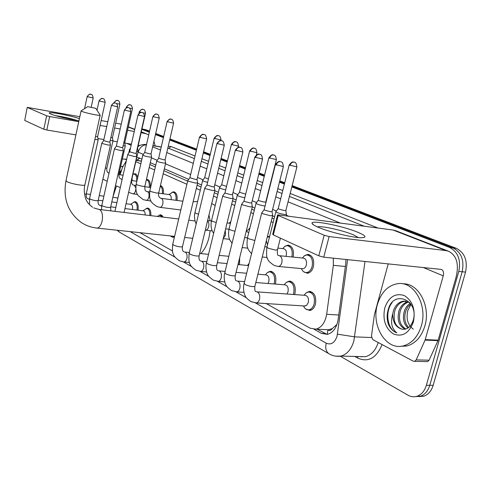 <?xml version="1.0" encoding="UTF-8"?>
<svg xmlns="http://www.w3.org/2000/svg" width="491" height="491" viewBox="0 0 491 491"><rect width="100%" height="100%" fill="white"/><g stroke="black" fill="none" stroke-linecap="round" stroke-linejoin="round"><path stroke-width="0.74" d="M146.416 179.596L147.306 179.485C149.675 180.179 150.663 182.836 150.258 187.47M160.502 185.549L160.44 185.537C162.828 186.427 163.804 189.182 163.356 193.81M172.046 192.263L173.74 191.803C176.422 192.552 177.527 195.43 177.042 200.445M249.072 228.689L249.827 228.29M267.325 236.815L269.197 236.349M285.474 246.003L288.002 245.144C292.464 246.132 294.183 250.085 293.152 257.008L293.133 257.081M305.12 255.375L307.802 254.424C312.595 255.388 314.461 259.475 313.405 266.693C312.215 270.664 310.189 272.855 307.348 273.266L303.622 271.719M133.46 174.096L134.908 173.716C136.302 173.937 137.228 175.238 137.689 177.613M306.746 292.507L309.256 291.464C314.418 292.237 316.48 296.46 315.449 304.144C314.357 307.826 312.491 309.938 309.846 310.49L305.795 309.029M286.916 282.061L289.297 281.122C294.097 281.944 295.987 286.032 294.974 293.379L294.606 294.569M268.086 272.167L270.351 271.32C274.825 272.18 276.568 276.132 275.574 283.178L275.31 284.068M239.669 257.75L239.553 264.698M146.128 208.515L147.619 208.074C149.97 208.614 151.056 211.136 150.866 215.647M133.724 202.077L135.154 201.66C137.652 202.402 138.615 205.244 138.045 210.191M159.066 215.236L160.631 214.763L163.386 217.145M332.358 328.547L327.896 330.032C329.571 330.83 331.057 330.333 332.358 328.547L336.992 324.367M274.046 218.906L272.051 218.035M254.301 210.265L251.717 209.135M235.612 202.083L232.507 200.721M217.894 194.326L214.321 192.76M201.071 186.961L197.087 185.217M187.654 181.087L163.89 170.684M155.34 166.94L149.865 164.546M126.328 160.821L122.462 167.468L120.092 174.778M116.392 186.212L112.924 196.891M273.137 222.515L271.149 221.631M253.43 213.775L250.852 212.634M234.772 205.508L231.672 204.133M217.083 197.664L213.524 196.087M200.291 190.22L196.314 188.458M186.899 184.278L163.172 173.765M154.64 169.984L149.172 167.56M140.825 163.853L135.804 161.631M266.226 303.567L310.042 328.16L315.842 329.173C321.55 327.632 325.159 322.679 326.662 314.301L333.334 265.312L333.321 258.156M139.917 232.673L172.445 250.926M174.483 236.834L172.955 237.306L170.985 236.398M291.844 186.911L449.658 247.501C458.005 251.926 461.055 259.899 458.803 271.413L426.36 385.294C424.629 390.91 421.579 394.537 417.215 396.194C414.079 397.225 410.998 396.888 407.972 395.187L340.263 356.227M141.874 129.342L149.319 132.196M155.463 134.559L163.411 137.609M169.69 140.015L196.388 150.264M203.317 152.928L209.988 155.487M220.815 159.643L227.137 162.073M239.277 166.737L245.199 169.008M258.794 174.225L264.256 176.324M279.459 182.161L284.393 184.057M142.396 129.041L149.442 131.662L141.96 128.961M292.17 185.61L456.36 248.329C464.725 252.736 467.788 260.66 465.542 272.106L433.16 385.306L429.766 385.3C428.042 390.897 424.991 394.518 420.621 396.169L415.503 396.636L420.621 396.169C424.991 394.518 428.042 390.897 429.766 385.3L462.184 271.756L429.766 385.3L426.36 385.294M456.36 248.329L453.021 247.918C461.374 252.331 464.431 260.279 462.184 271.756C464.431 260.279 461.374 252.331 453.021 247.918L292.01 186.261L453.021 247.918L449.658 247.501M155.586 134.018L163.54 137.063L155.586 134.018M169.812 139.469L196.523 149.694L169.812 139.469M203.452 152.345L210.13 154.904L203.452 152.345M220.956 159.047L227.284 161.471L220.956 159.047M239.43 166.124L245.353 168.395L239.43 166.124M258.953 173.599L264.416 175.692L258.953 173.599M279.618 181.517L284.559 183.407L279.618 181.517M314.16 329.314L321.372 333.346L327.356 334.365C333.045 332.806 336.63 327.902 338.109 319.653L345.756 263.599L345.983 259.463M141.917 159.053L138.186 157.599L136.688 157.721M274.604 216.684L272.609 215.819M254.841 208.104L252.251 206.981M236.128 199.972L233.016 198.622M218.391 192.269L214.812 190.717M201.549 184.954L197.56 183.223M188.697 179.375L164.325 168.787M155.77 165.068L150.289 162.693M327.141 334.408L317.235 329.234M136.621 160.311L139.861 158.157M433.16 385.306C431.429 390.885 428.379 394.5 424.009 396.145L418.903 396.611M142.488 129.053L145.845 129.716L149.565 131.14M155.708 133.484L163.663 136.523M169.941 138.922L196.658 149.123M203.587 151.774L210.271 154.327M221.097 158.464L227.425 160.876M239.577 165.522L245.5 167.781M259.107 172.979L264.569 175.066M279.778 180.878L284.719 182.762M120.571 166.86L122.916 166.197M121.633 170.021L119.252 172.746M115.403 189.256L114.949 187.893M122.314 159.109L124.284 158.986L126.561 159.784M121.559 170.267L118.89 174.434M78.947 120.78C70.956 119.779 55.342 116.036 50.874 114.053L49.364 113.212C46.983 111.187 69.047 115.189 79.413 118.613M77.461 120.571C70.311 118.306 63.001 116.668 55.538 115.655M121.246 124.174L115.673 123.149M155.181 145.962L153.935 141.224M148.687 134.964L146.416 133.834L141.12 132.68M107.811 121.737L101.164 120.541M79.824 116.705L27.238 107.363L24.728 120.442L27.232 107.376M46.645 115.772L49.665 116.545L46.817 130.011L43.803 129.231L46.645 115.772L27.416 107.492M134.264 131.471L127.562 130.287M120.172 128.986L114.599 128.004M106.731 126.61L100.084 125.438M78.75 121.676L49.665 116.545M43.803 129.231L24.728 120.442M46.817 130.011L75.896 134.872M97.936 138.56L103.871 139.554M112.893 141.064L117.312 141.807M124.769 143.053L131.398 144.164M138.253 145.311L139.702 145.551M88.349 106.793L95.806 108.351L88.349 106.793M100.121 115.097L100.164 115.287C99.814 115.98 85.815 113.034 82.071 111.475L81.095 110.831M192.269 238.276L192.73 238.344M210.154 230.666L209.013 237.484C207.288 244.358 204.551 249.729 200.807 253.601M195.056 220.968L188.765 220.183M193.147 201.776L197.609 201.463M208.982 214.923L210.105 220.864M211.719 203.55L215.181 205.539M132.46 209.504L132.46 209.504C132.908 206.551 132.386 204.833 130.901 204.354L126.046 203.74M94.849 139.505L98.157 139.757M95.493 136.572L97.605 136.725M130.52 204.305L134.325 202.016C136.676 202.715 137.578 205.398 137.026 210.068M103.638 140.604L101.815 143.157L102.3 143.532L108.161 145.048L110.438 145.091M103.662 140.561L108.235 141.936L109.886 141.991M124.947 208.583L143.335 210.835C144.624 211.118 145.232 212.493 145.164 214.96M142.93 210.786L146.784 208.436C148.982 208.945 149.994 211.302 149.823 215.518M116.349 146.079L114.489 148.681L115.004 149.092L121.019 150.645L123.29 150.669M124.389 110.094L116.367 146.048L121.081 147.46L122.732 147.503M157.341 216.421L159.79 215.138L162.19 217.004M173.63 236.281L172.181 236.736L170.389 235.932M129.667 151.817L127.758 154.469L128.311 154.911L134.485 156.512L136.744 156.506M137.977 115.011L129.679 151.78L134.54 153.247L136.185 153.272M238.884 260.924L238.356 264.594M187.765 180.62L188.507 181.24L195.4 183.045L197.603 182.922M199.463 137.259L189.907 177.674L195.424 179.418L197.032 179.368M204.772 188.028L205.576 188.71L212.677 190.569L214.849 190.41M216.905 143.568L206.981 185.015L212.689 186.838L214.285 186.764M237.982 264.557L248.581 265.557M247.501 265.422L249.109 263.464M257.922 274.211L265.883 274.886C268.405 275.365 269.387 277.593 268.822 281.576L268.006 283.491M265.392 274.843L267.245 272.677L269.467 271.805C273.659 272.609 275.291 276.323 274.359 282.933L274.046 283.97M222.718 195.841L223.589 196.59L230.911 198.511L233.053 198.315M235.318 150.234L224.995 192.76L225.627 193.288L230.911 194.669L232.482 194.571M255.823 282.534L284.848 284.823C287.554 285.277 288.616 287.579 288.045 291.734L286.959 294.017M284.221 284.774L286.118 282.552L288.413 281.631C292.912 282.399 294.686 286.235 293.728 293.127L293.299 294.477M241.682 204.096L242.622 204.913L250.183 206.901L252.288 206.662M254.78 157.273L244.027 200.936L244.714 201.519L250.171 202.949L251.717 202.82M257.057 291.863L304.837 295.306C307.747 295.723 308.913 298.111 308.33 302.456L306.574 305.408L304.193 305.979M304.07 295.251L306.01 292.98L308.373 291.992C313.215 292.71 315.148 296.674 314.172 303.886C313.148 307.341 311.398 309.324 308.919 309.839C306.568 310.042 304.745 308.741 303.45 305.936M261.752 212.824L262.771 213.726L270.578 215.788L272.64 215.5M275.383 164.73L264.17 209.589L264.913 210.228L270.553 211.713L272.069 211.553M110.217 140.5L112.967 140.665M110.849 137.633L112.439 137.707M132.079 178.049L132.189 180.614M132.932 174.293L134.074 174.053C136.173 174.673 137.044 177.073 136.701 181.259M123.106 145.839L125.266 145.882M123.763 142.893L124.739 142.863M146.361 179.829L146.459 179.835C148.687 180.479 149.608 182.977 149.227 187.329M136.608 151.406L138.124 151.338M130.52 148.067L129.563 149.387L130.127 149.804M160.299 186.163C162.055 187.47 162.724 189.974 162.306 193.669M144.692 152.462L142.832 155.039C143.317 155.622 145.52 156.285 149.43 157.034L151.566 157.04M152.873 116.631L144.71 152.419L149.473 153.855L151.032 153.886M158.673 193.172L169.309 194.62C170.856 195.068 171.469 196.75 171.138 199.659M168.843 194.559L172.875 192.171C175.397 192.877 176.429 195.59 175.968 200.303M156.721 160.956C157.212 161.57 159.477 162.257 163.515 163.03L165.645 163.012M167.087 121.688L158.648 158.28L163.558 159.771L165.105 159.784M214.076 138.394L204.704 177.632L208.417 179.006M227.081 222.92L230.396 223.393M202.611 180.492C202.574 180.909 204.238 181.541 207.613 182.37M229.242 223.178L230.856 221.496M231.378 144.544L221.65 184.751L226.535 186.408M246.243 231.236L248.734 232.691M219.502 187.672C219.587 188.225 221.65 188.955 225.694 189.87M246.378 231.163L249.778 228.487M249.606 151.032L239.504 192.251L245.696 194.16M266.361 240.664L267.466 245.021M237.288 195.24C237.613 195.97 240.124 196.811 244.813 197.756M267.294 236.95L269.479 237.024M277.881 248.102L283.375 248.685C285.891 249.232 286.861 251.46 286.284 255.375L285.958 256.357M256.057 203.219C256.535 204.078 259.303 204.986 264.354 205.938L265.06 206.017M282.706 248.618L284.719 246.427L287.088 245.623C291.273 246.543 292.888 250.257 291.924 256.75L291.869 256.953M268.847 157.869L258.334 200.156L259.033 200.727L264.33 202.108L265.784 201.997M279.397 255.694L303.186 258.094C305.887 258.628 306.943 260.93 306.347 265.011C305.672 267.27 304.53 268.509 302.922 268.73L302.186 268.663M275.874 211.639C276.347 212.56 279.219 213.517 284.492 214.506L286.425 214.248M302.364 258.014L304.438 255.774L306.893 254.921C311.386 255.817 313.135 259.653 312.147 266.429C311.024 270.154 309.127 272.217 306.458 272.597C304.224 272.64 302.536 271.302 301.388 268.589M289.174 165.099L278.231 208.509L278.986 209.129L284.455 210.565L285.879 210.424M318.389 227.315C314.504 225.657 312.399 224.35 312.073 223.411C310.085 219.459 342.601 225.829 357.933 232.317C366.108 235.803 367.188 237.607 361.173 237.736C352.685 237.742 329.105 231.998 318.389 227.315M358.479 237.576L353.305 234.784C342.945 230.371 321.255 225.584 317.37 226.873M425.053 340.11L425.237 339.606L438.162 340.14L437.978 340.637L425.053 340.11L416.178 359.891L414.65 361.333L413.244 361.167L372.835 339.655L371.454 336.231L374.394 314.731L388.246 263.827M438.162 340.14L456.102 277.114C459.165 264.041 456.648 255.412 448.553 251.232L445.896 250.588L329.123 236.558L323.729 257.167L441.421 269.436C443.385 270.492 443.993 272.634 443.244 275.862L425.237 339.606M437.978 340.637L429.109 360.198L427.581 361.622L426.513 361.597M448.553 251.232L395.66 230.678L393.039 230.027L278.771 214.935L277.599 214.917L278.225 215.469L273.315 234.901L272.714 234.293L277.562 215.083M323.729 257.167L318.782 255.836L324.158 235.244L278.225 215.469M324.158 235.244L329.123 236.558M318.782 255.836L273.315 234.901M421.37 325.791C417.915 336.783 411.9 343.479 403.32 345.879C385.926 350.691 370.944 325.459 377.438 304.42C381.212 292.157 388.08 285.228 398.041 283.632C413.919 281.208 427.765 305.15 421.37 325.791M402.908 283.859C418.332 282.828 431 306.132 424.856 325.981C421.407 336.936 415.392 343.608 406.806 346.002L400.361 346.327M384.76 307.98C388.725 296.951 395.2 292.802 404.179 295.521C412.63 300.811 415.699 309.606 413.391 321.912C409.101 333.205 402.473 337.237 393.518 334.015C385.392 328.454 382.471 319.776 384.76 307.98M413.244 320.292C419.111 300.093 393.8 289.408 388.424 308.986C386.736 314.209 386.736 319.334 388.442 324.355C390.376 328.663 393.168 331.493 396.814 332.849C391.665 328.731 390.308 322.391 392.732 313.829C392.683 322.213 395.746 327.319 401.92 329.154C407.162 329.909 410.936 326.957 413.244 320.292M405.959 301.173L404.897 301.235C400.275 302.02 396.949 305.089 394.917 310.435C392.726 320.261 395.059 326.497 401.92 329.154M409.69 302.53L403.534 301.136C398.919 301.922 395.593 304.997 393.555 310.349L392.732 313.829M408.641 301.977C404.744 303.328 401.976 306.267 400.331 310.791C398.207 319.506 400.073 325.582 405.928 329.013M407.978 301.695C403.78 302.843 400.785 305.844 398.98 310.699C396.82 319.948 398.919 326.11 405.278 329.191M410.795 303.966L407.726 307.108L405.701 311.134C403.829 317.892 404.823 323.36 408.684 327.54M410.323 303.309C407.518 305.077 405.529 307.661 404.363 311.048C402.411 318.297 403.62 323.956 407.984 328.037M413.305 329.166C407.874 325.146 406.02 319.009 407.733 310.748L410.979 304.248M392.223 302.456C384.514 311.736 387.424 329.866 396.814 332.849M336.267 326.19L335.506 326.012M327.896 330.032L327.19 334.396M141.433 161.189L136.093 160.354M345.357 266.484L333.334 265.312M338.747 315.001L326.662 314.301M119.657 232.249L117.49 230.267M255.375 302.879L326.227 343.197C331.1 345.198 334.709 342.871 337.053 336.225L347.628 259.635M365.003 261.427L353.876 340.969C351.366 349.31 347.045 354.355 340.926 356.085L335.948 356.184M371.484 337.544L354.705 336.857L337.464 334.175M382.084 344.578C376.407 358.135 368.299 362.64 357.743 358.099L354.809 356.441M168.26 146.171L171.009 146.545L195.031 156.003M201.936 158.722L208.595 161.343M219.379 165.59L225.688 168.069M237.791 172.832L243.696 175.158M257.247 180.492L262.691 182.634M277.838 188.599L282.761 190.539M290.181 193.46L378.045 228.045M141.948 129.016L145.845 129.716M458.803 271.413L465.542 272.106M152.91 145.698L161.226 147.097M167.787 148.208L168.701 148.362L167.818 148.098M359.351 356.552L365.384 356.705C371.368 355.079 375.64 350.353 378.211 342.515M152.646 146.827L160.545 150.037M166.78 152.566L193.294 163.337M200.175 166.136L206.803 168.824M217.55 173.194L223.828 175.741M235.883 180.639L241.762 183.026M255.259 188.507L260.684 190.711M275.764 196.836L280.668 198.83M288.057 201.832L340.337 223.067M364.316 226.234L289.432 196.425M282.018 193.472L277.102 191.515M261.979 185.494L256.541 183.327M243.008 177.945L237.116 175.594M225.031 170.788L218.734 168.278M207.963 163.988L201.316 161.343M194.418 158.599L168.701 148.362L171.009 146.545M130.14 231.623L175.072 257.192M183.462 261.967L191.496 266.533M200.021 271.388L208.804 276.384M217.476 281.318L227.081 286.787M235.901 291.801L246.408 297.779M288.733 216.249L286.235 215.193M276.402 211.007L272.609 209.393M256.578 202.574L252.233 200.727M237.81 194.589L232.98 192.533M220.017 187.016L214.757 184.782M203.121 179.829L197.492 177.435M190.649 174.526L165.479 163.816M157.212 160.299L151.406 157.832M143.311 154.389L137.959 152.124M357.743 358.099L357.792 356.515M138.204 152.216C139.567 147.65 142.316 145.152 146.465 144.728M329.314 353.98L328.995 353.796C326.036 351.673 325.116 348.137 326.227 343.197M361.333 356.951L361.37 356.607M324.882 333.499L321.372 333.346M144.164 133.214L141.255 132.085M134.7 129.538L128.286 127.04M121.222 124.291L120.522 124.02M131.158 145.238L126.721 143.378M81.076 110.935L66.009 180.602L66.899 181.59C70.477 183.695 84.391 186.267 84.875 184.929L84.925 184.72M96.488 228.02L97.071 228.082C99.311 227.763 100.98 225.473 102.079 221.208C103.042 215.543 102.288 211.707 99.808 209.7L93.842 207.92M87.49 96.782C88.049 94.99 89.166 94.162 90.835 94.297L90.632 94.254C90.823 94.751 90.074 92.639 87.171 96.604L93.192 97.985M91.228 107.007L93.186 98.004C92.32 93.167 90.78 94.763 91.136 94.376L91.234 94.413M99.372 101.085C99.943 99.25 101.078 98.403 102.772 98.538L102.564 98.495C102.766 98.998 101.999 96.844 99.029 100.888L105.172 102.306L97.592 136.762M105.166 102.324C104.331 97.421 102.705 99.004 103.073 98.617L103.178 98.654M88.355 198.947L89.436 199.309M84.544 194.203L86.238 193.982M111.795 105.577C112.384 103.705 113.538 102.84 115.25 102.975L115.041 102.926C115.219 103.429 114.434 101.256 111.426 105.375L117.693 106.817M109.874 142.034L117.687 106.848C116.846 101.827 115.182 103.441 115.563 103.055L115.667 103.092M100.244 205.514L101.68 206.232M101.803 143.212L89.577 198.591L90.16 199.162C93.64 200.451 96.297 200.917 98.126 200.567L98.145 200.475M124.788 110.285C125.395 108.37 126.568 107.48 128.311 107.609L128.102 107.56C128.28 108.081 127.488 105.853 124.395 110.064L130.796 111.543M123.302 150.737L122.732 147.533L130.79 111.574C129.937 106.437 128.274 108.106 128.624 107.695L128.734 107.732M114.471 148.748L101.858 205.33L102.472 205.944C106.013 207.27 108.714 207.748 110.573 207.38L110.598 207.27M138.407 115.213C139.033 113.255 140.223 112.341 141.997 112.47L141.776 112.421C141.967 112.948 141.162 110.671 137.983 114.974L144.526 116.496M136.173 153.327L144.514 116.533C143.697 111.31 141.948 112.961 142.31 112.549L142.421 112.592M200.046 137.535C200.751 135.369 202.04 134.35 203.912 134.466L203.679 134.405C203.888 134.976 202.955 132.509 199.475 137.192L206.65 138.898M197.008 179.467L206.637 138.959C205.76 133.092 203.875 135.056 204.25 134.546L204.373 134.595M184.512 252.024L185.224 252.159C186.875 253.233 187.427 255.345 186.887 258.499C186.298 260.641 185.352 261.813 184.045 262.016L183.579 261.979M187.728 180.762L172.74 244.205L173.599 245.132C177.454 246.648 180.406 247.182 182.449 246.734L182.505 246.513M217.538 143.863C218.268 141.647 219.581 140.592 221.484 140.702L221.251 140.647C221.416 141.224 220.527 138.695 216.924 143.495L224.277 145.25M214.254 186.881L224.258 145.33C223.479 139.444 221.453 141.261 221.822 140.788L221.944 140.837M201.065 261.181L201.838 261.329C203.581 262.452 204.17 264.631 203.612 267.871C203.01 270.025 202.04 271.216 200.69 271.443L200.144 271.4M204.735 188.188L189.176 253.209L190.091 254.215C194.013 255.78 197.02 256.327 199.113 255.86L199.174 255.608M236.005 150.553C236.754 148.276 238.098 147.19 240.025 147.294L239.792 147.232C239.964 147.828 239.062 145.226 235.336 150.142L242.885 151.964M232.452 194.706L242.861 152.05C242.124 146.048 239.989 147.84 240.369 147.38L240.498 147.423M218.513 270.836L219.354 270.995C221.189 272.174 221.815 274.426 221.238 277.746C220.631 279.919 219.637 281.128 218.243 281.38L217.605 281.331M222.675 196.032L206.502 262.697L207.49 263.802C211.474 265.41 214.536 265.975 216.678 265.496L216.752 265.201M255.529 157.617C256.308 155.279 257.671 154.156 259.629 154.254L259.395 154.192C259.592 154.794 258.604 152.149 254.804 157.169L262.55 159.053M251.674 202.979L262.525 159.158C261.795 152.977 259.629 154.837 259.978 154.34L260.113 154.389M236.926 281.018L237.834 281.196C239.774 282.442 240.443 284.768 239.847 288.18C239.234 290.353 238.215 291.58 236.791 291.863L236.03 291.814M241.627 204.311L224.804 272.708L225.86 273.923C229.911 275.574 233.035 276.157 235.226 275.672L235.312 275.328M276.2 165.105C277.004 162.693 278.403 161.539 280.386 161.625L280.14 161.557C280.306 162.177 279.361 159.458 275.414 164.608L283.375 166.559M272.026 211.731L283.344 166.682C283.062 163.663 282.448 162.128 281.503 162.067L280.877 161.76M256.388 291.783L257.376 291.979C259.426 293.293 260.144 295.699 259.524 299.203C258.904 301.376 257.867 302.622 256.406 302.941L255.504 302.892M261.685 213.076L244.156 283.295L245.297 284.633C249.41 286.333 252.595 286.934 254.841 286.437L254.939 286.044M114.293 102.889C114.876 101.146 115.968 100.336 117.576 100.471L117.435 100.434C117.374 101.078 117.484 98.562 113.924 102.76L114.151 102.907M116.52 103.576L119.896 104.166C119.074 99.354 117.484 100.919 117.852 100.545L117.95 100.575M105.313 168.204L106.878 168.088M119.896 104.166L112.433 137.744M126.715 107.376C127.292 105.553 128.409 104.706 130.066 104.835L129.863 104.786C130.06 105.289 129.311 103.147 126.334 107.167L127.218 107.541M129.471 108.124L132.429 108.609C131.594 103.687 130.005 105.307 130.348 104.908L130.453 104.945M121.13 179.019L122.136 179.411M115.453 185.629L120.252 187.501M118.049 174.072L118.994 173.888M124.726 142.899L132.435 108.585M139.714 112.003C140.303 110.137 141.445 109.266 143.12 109.395L142.918 109.346C143.077 109.861 142.365 107.67 139.309 111.776L140.991 112.384M142.985 112.869L145.526 113.255C144.722 108.259 143.053 109.861 143.409 109.468L143.513 109.505M133.755 185.15L134.325 185.273L135.768 187.857M135.811 188.955L135.608 190.557C135.043 192.662 134.184 193.755 133.018 193.835L132.852 193.81M137.578 148.294L145.532 113.225M153.315 116.84C153.922 114.931 155.082 114.041 156.782 114.164L156.574 114.115C156.752 114.63 155.972 112.414 152.879 116.6L159.237 118.086M151.019 153.941L159.225 118.122C158.427 113.01 156.709 114.642 157.071 114.237L157.181 114.28M146.962 191.558L147.539 191.68C148.914 192.49 149.362 194.301 148.89 197.106C148.313 199.236 147.423 200.346 146.22 200.438L146.023 200.414M142.813 155.113L136.167 184.278L136.86 184.855L142.709 186.377L144.882 186.273M167.56 121.909C168.186 119.957 169.364 119.043 171.095 119.166L170.88 119.117C171.064 119.644 170.273 117.374 167.093 121.645L173.593 123.173M165.093 159.851L173.581 123.216C172.777 117.981 171.015 119.651 171.384 119.239L171.494 119.276M160.79 198.266L161.361 198.389C162.803 199.229 163.282 201.089 162.791 203.961C162.202 206.122 161.287 207.251 160.035 207.349L159.814 207.319M156.703 161.042L149.835 190.846L150.577 191.472L156.568 193.031L158.734 192.902M214.671 138.671C215.359 136.572 216.599 135.577 218.403 135.688L218.176 135.633C218.354 136.191 217.519 133.773 214.088 138.333L221.048 139.996M220.907 140.604L221.036 140.058C220.263 134.46 218.342 136.21 218.704 135.768L218.82 135.804M202.58 180.62L194.97 212.523L195.872 213.321L198.505 214.223M207.552 220.846C208.804 222.104 209.184 224.019 208.687 226.596C208.061 228.831 207.049 230.015 205.655 230.15L212.229 230.899M232.022 144.845C232.728 142.691 233.998 141.666 235.821 141.776L235.594 141.715C235.784 142.292 234.931 139.806 231.396 144.477L238.528 146.189M238.264 147.269L238.509 146.263C237.779 140.561 235.754 142.292 236.128 141.85L236.251 141.893M219.465 187.826L211.572 220.49L212.542 221.361L216.243 222.552M225.283 230.279L225.559 234.919L223.319 238.307M250.306 151.351C251.036 149.141 252.331 148.086 254.185 148.184L253.951 148.129C254.16 148.705 253.233 146.183 249.631 150.946L256.946 152.719M256.419 154.849L256.922 152.799C256.192 146.944 254.148 148.736 254.491 148.264L254.614 148.307M237.245 195.412L229.052 228.88L230.095 229.825L234.986 231.304M243.561 242.051L242.793 245.156M269.608 158.212C270.363 155.948 271.676 154.861 273.555 154.953L273.327 154.892C273.493 155.487 272.603 152.897 268.872 157.777L276.378 159.606M265.748 202.145L276.353 159.704C275.629 153.683 273.518 155.518 273.868 155.033L273.996 155.076M256.001 203.421L247.482 237.718L248.606 238.755L254.841 240.504M290.003 165.473C290.789 163.141 292.127 162.018 294.029 162.104L293.133 161.981C292.372 161.631 291.065 162.638 289.205 164.988L296.92 166.891M285.836 210.59L296.889 167.001C296.177 160.809 293.992 162.681 294.348 162.183L294.477 162.233M278.913 255.627L279.649 255.774C281.711 256.946 282.435 259.242 281.828 262.667C281.153 264.962 280.023 266.232 278.428 266.466L277.74 266.404M275.819 211.873L266.951 247.053L268.16 248.188L275.463 250.115L277.47 249.729M445.896 250.588L393.039 230.027M443.244 275.862L423.107 267.429M416.178 359.891L429.109 360.198M173.74 191.803L174.047 191.846M288.002 245.144L288.966 245.255M307.802 254.424L308.962 254.541M309.256 291.464L310.828 291.586M289.297 281.122L290.617 281.233M270.351 271.32L271.462 271.413M147.619 208.074L147.951 208.11M160.631 214.763L161.011 214.806M138.37 158.802L137.584 160.459M141.457 161.066L136.117 160.232M329.136 329.78L315.842 329.173M117.018 230.218L119.405 232.102L328.995 353.796C332.695 355.95 336.673 356.718 340.926 356.085L359.516 356.558M417.215 396.194L424.009 396.145M152.934 145.582L161.251 146.987M146.514 144.501C142.936 144.25 140.088 144.937 137.971 146.57M124.683 159.047L126.66 159.36M146.416 133.834L141.31 131.846M134.755 129.299L128.341 126.813M174.587 236.386L97.071 228.082C91.443 227.517 86.244 225.7 81.488 222.632C68.04 212.701 62.866 198.757 65.966 180.792M95.806 108.351L100.201 115.225M92.658 207.263C89.215 204.624 87.122 202.274 86.391 200.218C85.999 200.144 83.077 192.141 84.875 184.929L100.164 115.287M192.736 238.325L184.659 237.46M178.699 218.98L99.17 209.454M87.92 106.553L81.193 110.788M117.944 197.996L112.826 197.339M103.896 196.185L99.231 195.584M90.491 194.454L86.25 193.908M87.171 96.623L84.556 108.671M87.993 198.806C86.526 198.235 85.937 196.652 86.22 194.055L98.151 139.831M97.605 136.75L98.163 139.812M116.913 202.587L111.795 201.942M102.858 200.819L98.2 200.236M89.466 199.131L88.957 199.07M134.595 202.053L136.559 202.304M99.029 100.913L96.991 110.205M89.558 198.677L89.528 204.753M99.863 205.367C98.446 204.882 97.869 203.28 98.126 200.567L110.438 145.17M109.886 142.016L110.45 145.152M115.815 207.466L110.696 206.84M101.766 205.747L100.845 205.631M147.097 208.479L149.111 208.73M111.42 105.399L103.65 140.573M101.833 205.428L101.514 209.731M110.917 210.86L110.573 207.38L123.284 150.762M160.146 215.181L162.208 215.432M172.181 236.736L174.274 236.957M124.076 212.437L136.744 156.617M136.185 153.309L136.762 156.592M114.937 211.339L127.74 154.548M172.691 244.414C172.212 249.944 172.47 253.276 173.452 254.412C173.716 256.001 175.71 258.131 179.442 260.795L184.045 262.016L189.403 262.495M183.861 251.779C182.511 251.079 182.044 249.391 182.449 246.734L197.591 183.1M197.032 179.448L197.627 183.069M228.837 256.314L219.152 255.375M208.528 254.35L199.684 253.491M189.348 252.497L184.96 252.067M189.87 177.754L187.814 180.596M189.115 253.454C188.636 259.358 188.912 262.845 189.956 263.919C190.232 265.471 192.214 267.558 195.891 270.191L200.69 271.443L206.594 271.94M200.438 260.942C199.193 260.304 198.751 258.61 199.113 255.86L214.837 190.618M214.285 186.862L214.88 190.582M227.051 263.557L217.366 262.673M206.742 261.709L201.555 261.23M206.938 185.107L204.833 187.998M206.435 262.98C205.005 267.883 207.196 274.309 207.349 273.935C207.638 275.445 209.602 277.495 213.229 280.091L218.243 281.38L224.749 281.883M217.912 270.602C216.801 270.24 216.39 268.534 216.678 265.496L233.035 198.548M232.482 194.688L233.084 198.511M246.666 273.248L236.054 272.345M225.124 271.413L219.054 270.891M270.51 271.897L272.928 272.106M224.946 192.865L222.785 195.811M224.718 273.039C223.184 278.25 225.608 285.032 225.707 284.498C226.013 285.965 227.953 287.978 231.537 290.543L236.791 291.863L243.947 292.372M236.361 280.797L236.159 280.649C235.293 280.355 234.986 278.692 235.226 275.672L252.264 206.932M251.717 202.955L252.319 206.895M244.567 281.644L237.527 281.085M289.647 281.73L292.114 281.932M243.972 201.058L241.756 204.06M244.058 283.675C242.407 289.199 245.077 296.349 245.119 295.656C245.426 297.073 247.354 299.056 250.895 301.591L256.406 302.941L305.156 306.046M308.919 309.839L311.368 309.993M255.866 291.568L255.651 291.439C254.933 291.482 254.663 289.819 254.841 286.437L272.615 215.807M272.069 211.707L272.677 215.764M309.852 292.102L312.35 292.292M264.109 209.737L261.838 212.787M102.877 179.178L107.222 181.271M108.806 173.071C107.167 172.445 106.516 170.807 106.866 168.155L112.967 140.739M112.439 137.732L112.979 140.721M123.081 175.213L118.871 174.6M134.264 174.078L136.24 174.373M120.878 178.933C119.295 178.423 118.662 176.766 118.975 173.961L125.266 145.962L124.739 142.887M136.854 181.277L131.539 180.522M122.185 179.19L121.553 179.105M146.674 179.866L148.705 180.16M126.328 107.198L126.187 107.83M128.636 192.337L133.018 193.835L137.425 194.424M133.491 185.058C131.969 184.665 131.349 182.99 131.625 180.031L138.118 151.424L137.59 148.282M150.602 187.519L144.79 186.709M135.939 185.475L134.178 185.23M128.716 153.143L129.55 149.454M160.336 186.003L161.717 186.199M139.303 111.807L138.971 113.268M136.148 184.37C135.252 192.343 137.308 194.086 138.186 195.639L143.347 199.714L150.983 201.058M146.674 191.459C145.226 191.195 144.618 189.501 144.857 186.371L151.566 157.145M151.032 153.922L151.584 157.12M149.62 191.938L147.374 191.631M173.17 192.214L175.312 192.509M149.81 190.956C149.368 195.927 149.632 199.027 150.596 200.248C150.866 201.942 153.014 204.06 157.046 206.594L160.035 207.349L180.829 209.976M160.471 198.161C158.685 196.891 158.102 195.179 158.71 193.018L165.639 163.129M165.105 159.833L165.663 163.104M182.898 201.218L161.189 198.339M158.63 158.323L156.752 160.938M194.927 212.689C193.497 218.458 196.069 224.08 196.21 223.798M211.443 221.024L207.619 220.563M204.667 177.705L202.66 180.467M211.523 220.686C210.749 224.399 210.958 227.75 212.155 230.727L213.61 233.397M229.567 239.313L223.245 238.62M228.966 229.223L225.639 228.837M221.613 184.837L219.557 187.648M228.996 229.101C228.247 233.796 228.536 237.429 229.856 239.989L232.028 243.34M247.851 248.158L242.192 247.568M247.396 237.847L244.678 237.54M239.461 192.349L237.349 195.209M269.05 236.895L269.498 236.944M247.421 237.975C246.807 243.634 246.942 247.016 247.838 248.127C247.851 249.103 249.084 250.95 251.552 253.669M267.159 257.48L262.249 256.996M265.784 202.12L265.883 202.746M266.981 246.942L264.839 246.709M258.284 200.273L256.124 203.188M287.996 245.721L290.549 246.003M266.877 247.347C266.318 254.461 266.595 258.297 267.693 258.849C267.718 260.34 269.927 262.556 274.309 265.508L278.428 266.466L302.922 268.73M278.557 255.498L278.342 255.406C277.544 255.584 277.231 253.792 277.397 250.029L280.404 238.166M286.057 215.899L286.4 214.53M285.879 210.571L286.462 214.499M306.458 272.597L309.005 272.83M278.17 208.644L275.954 211.609M307.98 255.032L310.582 255.302M313.743 225.001L312.073 223.411M414.65 361.333L427.581 361.622M403.32 345.879L406.806 346.002M403.534 301.136L404.897 301.235"/></g></svg>
